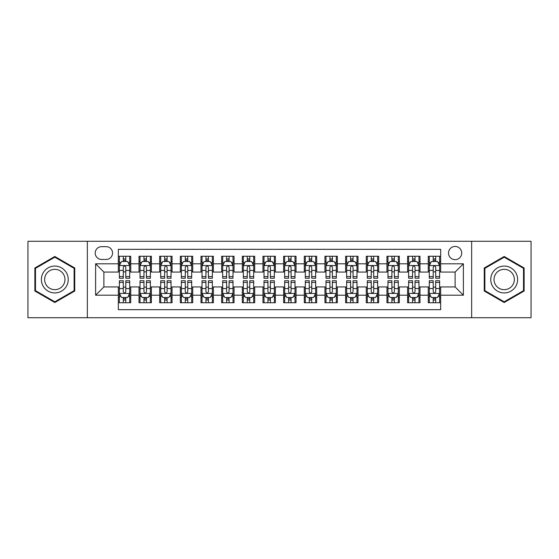 <?xml version="1.0" encoding="UTF-8"?>
<svg xmlns="http://www.w3.org/2000/svg" width="559" height="559" viewBox="0 0 559 559"><rect width="100%" height="100%" fill="white"/><g stroke="black" fill="none" stroke-linecap="round" stroke-linejoin="round"><path stroke-width="0.84" d="M455.117 246.442A6.61 6.61 0 0 0 448.507 253.052A6.61 6.61 0 0 0 455.117 259.662A6.61 6.61 0 0 0 461.734 253.052A6.61 6.61 0 0 0 455.117 246.442M471.649 317.722L531.05 317.722L531.05 241.278L471.649 241.278L471.649 317.722L87.351 317.722L87.351 241.278L27.95 241.278L27.95 317.722L87.351 317.722M440.66 256.26L428.264 256.26L428.264 263.799L419.998 263.799L419.998 272.065L428.264 272.065L428.264 263.799M419.998 263.799L419.998 256.26L407.602 256.26L407.602 263.799L399.336 263.799L399.336 272.065L407.602 272.065L407.602 263.799M399.336 263.799L399.336 256.26L386.94 256.26L386.94 263.799L378.674 263.799L378.674 272.065L386.94 272.065L386.94 263.799M378.674 263.799L378.674 256.26L366.278 256.26L366.278 263.799L358.012 263.799L358.012 272.065L366.278 272.065L366.278 263.799M358.012 263.799L358.012 256.26L345.616 256.26L345.616 263.799L337.35 263.799L337.35 272.065L345.616 272.065L345.616 263.799M337.35 263.799L337.35 256.26L324.954 256.26L324.954 263.799L316.687 263.799L316.687 272.065L324.954 272.065L324.954 263.799M316.687 263.799L316.687 256.26L304.292 256.26L304.292 263.799L296.032 263.799L296.032 272.065L304.292 272.065L304.292 263.799M296.032 263.799L296.032 256.26L283.63 256.26L283.63 263.799L275.37 263.799L275.37 272.065L283.63 272.065L283.63 263.799M275.37 263.799L275.37 256.26L262.968 256.26L262.968 263.799L254.708 263.799L254.708 272.065L262.968 272.065L262.968 263.799M254.708 263.799L254.708 256.26L242.313 256.26L242.313 263.799L234.046 263.799L234.046 272.065L242.313 272.065L242.313 263.799M234.046 263.799L234.046 256.26L221.65 256.26L221.65 263.799L213.384 263.799L213.384 272.065L221.65 272.065L221.65 263.799M213.384 263.799L213.384 256.26L200.988 256.26L200.988 263.799L192.722 263.799L192.722 272.065L200.988 272.065L200.988 263.799M192.722 263.799L192.722 256.26L180.326 256.26L180.326 263.799L172.06 263.799L172.06 272.065L180.326 272.065L180.326 263.799M172.06 263.799L172.06 256.26L159.664 256.26L159.664 263.799L151.398 263.799L151.398 272.065L159.664 272.065L159.664 263.799M151.398 263.799L151.398 256.26L139.002 256.26L139.002 272.065L130.736 272.065L130.736 256.26L118.34 256.26M118.34 302.74L130.736 302.74L130.736 286.935L139.002 286.935L139.002 302.74L151.398 302.74L151.398 286.935L159.664 286.935L159.664 295.201L151.398 295.201M159.664 295.201L159.664 302.74L172.06 302.74L172.06 286.935L180.326 286.935L180.326 295.201L172.06 295.201M180.326 295.201L180.326 302.74L192.722 302.74L192.722 286.935L200.988 286.935L200.988 295.201L192.722 295.201M200.988 295.201L200.988 302.74L213.384 302.74L213.384 286.935L221.65 286.935L221.65 295.201L213.384 295.201M221.65 295.201L221.65 302.74L234.046 302.74L234.046 286.935L242.313 286.935L242.313 295.201L234.046 295.201M242.313 295.201L242.313 302.74L254.708 302.74L254.708 286.935L262.968 286.935L262.968 295.201L254.708 295.201M262.968 295.201L262.968 302.74L275.37 302.74L275.37 286.935L283.63 286.935L283.63 295.201L275.37 295.201M283.63 295.201L283.63 302.74L296.032 302.74L296.032 286.935L304.292 286.935L304.292 295.201L296.032 295.201M304.292 295.201L304.292 302.74L316.687 302.74L316.687 286.935L324.954 286.935L324.954 295.201L316.687 295.201M324.954 295.201L324.954 302.74L337.35 302.74L337.35 286.935L345.616 286.935L345.616 295.201L337.35 295.201M345.616 295.201L345.616 302.74L358.012 302.74L358.012 286.935L366.278 286.935L366.278 295.201L358.012 295.201M366.278 295.201L366.278 302.74L378.674 302.74L378.674 286.935L386.94 286.935L386.94 295.201L378.674 295.201M386.94 295.201L386.94 302.74L399.336 302.74L399.336 286.935L407.602 286.935L407.602 295.201L399.336 295.201M407.602 295.201L407.602 302.74L419.998 302.74L419.998 286.935L428.264 286.935L428.264 295.201L419.998 295.201M101.605 259.46L106.154 259.46A6.408 6.408 0 0 0 112.555 253.052A6.408 6.408 0 0 0 106.154 246.652L101.605 246.652A6.408 6.408 0 0 0 95.205 253.052A6.408 6.408 0 0 0 101.605 259.46M471.649 241.278L87.351 241.278M440.66 263.799L440.66 249.335L118.34 249.335L118.34 272.065L103.883 272.065L103.883 286.935L118.34 286.935L118.34 309.665L440.66 309.665L440.66 286.935L455.117 286.935L455.117 272.065L440.66 272.065L440.66 263.799L463.383 263.799L463.383 295.201L440.66 295.201M118.34 295.201L95.617 295.201L95.617 263.799L118.34 263.799M428.264 295.201L428.264 302.74L440.66 302.74M118.34 261.423L119.374 261.423M123.301 261.423L125.782 261.423M129.709 261.423L130.736 261.423M118.34 271.856L119.374 271.856M123.301 271.856L125.782 271.856M129.709 271.856L130.736 271.856M118.34 287.144L119.374 287.144M123.301 287.144L125.782 287.144M129.709 287.144L130.736 287.144M118.34 297.577L119.374 297.577M123.301 297.577L125.782 297.577M129.709 297.577L130.736 297.577M139.002 271.856L140.036 271.856M143.963 271.856L146.444 271.856M150.371 271.856L151.398 271.856M139.002 261.423L140.036 261.423M143.963 261.423L146.444 261.423M150.371 261.423L151.398 261.423M139.002 287.144L140.036 287.144M143.963 287.144L146.444 287.144M150.371 287.144L151.398 287.144M139.002 297.577L140.036 297.577M143.963 297.577L146.444 297.577M150.371 297.577L151.398 297.577M159.664 287.144L160.699 287.144M164.625 287.144L167.106 287.144M171.026 287.144L172.06 287.144M159.664 297.577L160.699 297.577M164.625 297.577L167.106 297.577M171.026 297.577L172.06 297.577M159.664 261.423L160.699 261.423M164.625 261.423L167.106 261.423M171.026 261.423L172.06 261.423M159.664 271.856L160.699 271.856M164.625 271.856L167.106 271.856M171.026 271.856L172.06 271.856M180.326 287.144L181.361 287.144M185.288 287.144L187.761 287.144M191.688 287.144L192.722 287.144M180.326 297.577L181.361 297.577M185.288 297.577L187.761 297.577M191.688 297.577L192.722 297.577M180.326 261.423L181.361 261.423M185.288 261.423L187.761 261.423M191.688 261.423L192.722 261.423M180.326 271.856L181.361 271.856M185.288 271.856L187.761 271.856M191.688 271.856L192.722 271.856M200.988 287.144L202.023 287.144M205.95 287.144L208.423 287.144M212.35 287.144L213.384 287.144M200.988 297.577L202.023 297.577M205.95 297.577L208.423 297.577M212.35 297.577L213.384 297.577M200.988 261.423L202.023 261.423M205.95 261.423L208.423 261.423M212.35 261.423L213.384 261.423M200.988 271.856L202.023 271.856M205.95 271.856L208.423 271.856M212.35 271.856L213.384 271.856M221.65 287.144L222.685 287.144M226.605 287.144L229.085 287.144M233.012 287.144L234.046 287.144M221.65 297.577L222.685 297.577M226.605 297.577L229.085 297.577M233.012 297.577L234.046 297.577M221.65 261.423L222.685 261.423M226.605 261.423L229.085 261.423M233.012 261.423L234.046 261.423M221.65 271.856L222.685 271.856M226.605 271.856L229.085 271.856M233.012 271.856L234.046 271.856M242.313 287.144L243.34 287.144M247.267 287.144L249.747 287.144M253.674 287.144L254.708 287.144M242.313 297.577L243.34 297.577M247.267 297.577L249.747 297.577M253.674 297.577L254.708 297.577M242.313 261.423L243.34 261.423M247.267 261.423L249.747 261.423M253.674 261.423L254.708 261.423M242.313 271.856L243.34 271.856M247.267 271.856L249.747 271.856M253.674 271.856L254.708 271.856M262.968 287.144L264.002 287.144M267.929 287.144L270.409 287.144M274.336 287.144L275.37 287.144M262.968 297.577L264.002 297.577M267.929 297.577L270.409 297.577M274.336 297.577L275.37 297.577M262.968 261.423L264.002 261.423M267.929 261.423L270.409 261.423M274.336 261.423L275.37 261.423M262.968 271.856L264.002 271.856M267.929 271.856L270.409 271.856M274.336 271.856L275.37 271.856M283.63 287.144L284.664 287.144M288.591 287.144L291.071 287.144M294.998 287.144L296.032 287.144M283.63 297.577L284.664 297.577M288.591 297.577L291.071 297.577M294.998 297.577L296.032 297.577M283.63 261.423L284.664 261.423M288.591 261.423L291.071 261.423M294.998 261.423L296.032 261.423M283.63 271.856L284.664 271.856M288.591 271.856L291.071 271.856M294.998 271.856L296.032 271.856M304.292 287.144L305.326 287.144M309.253 287.144L311.733 287.144M315.66 287.144L316.687 287.144M304.292 297.577L305.326 297.577M309.253 297.577L311.733 297.577M315.66 297.577L316.687 297.577M304.292 261.423L305.326 261.423M309.253 261.423L311.733 261.423M315.66 261.423L316.687 261.423M304.292 271.856L305.326 271.856M309.253 271.856L311.733 271.856M315.66 271.856L316.687 271.856M324.954 287.144L325.988 287.144M329.915 287.144L332.395 287.144M336.315 287.144L337.35 287.144M324.954 297.577L325.988 297.577M329.915 297.577L332.395 297.577M336.315 297.577L337.35 297.577M324.954 261.423L325.988 261.423M329.915 261.423L332.395 261.423M336.315 261.423L337.35 261.423M324.954 271.856L325.988 271.856M329.915 271.856L332.395 271.856M336.315 271.856L337.35 271.856M345.616 287.144L346.65 287.144M350.577 287.144L353.05 287.144M356.977 287.144L358.012 287.144M345.616 297.577L346.65 297.577M350.577 297.577L353.05 297.577M356.977 297.577L358.012 297.577M345.616 261.423L346.65 261.423M350.577 261.423L353.05 261.423M356.977 261.423L358.012 261.423M345.616 271.856L346.65 271.856M350.577 271.856L353.05 271.856M356.977 271.856L358.012 271.856M366.278 287.144L367.312 287.144M371.239 287.144L373.712 287.144M377.639 287.144L378.674 287.144M366.278 297.577L367.312 297.577M371.239 297.577L373.712 297.577M377.639 297.577L378.674 297.577M366.278 261.423L367.312 261.423M371.239 261.423L373.712 261.423M377.639 261.423L378.674 261.423M366.278 271.856L367.312 271.856M371.239 271.856L373.712 271.856M377.639 271.856L378.674 271.856M386.94 287.144L387.974 287.144M391.894 287.144L394.374 287.144M398.301 287.144L399.336 287.144M386.94 297.577L387.974 297.577M391.894 297.577L394.374 297.577M398.301 297.577L399.336 297.577M386.94 261.423L387.974 261.423M391.894 261.423L394.374 261.423M398.301 261.423L399.336 261.423M386.94 271.856L387.974 271.856M391.894 271.856L394.374 271.856M398.301 271.856L399.336 271.856M407.602 287.144L408.629 287.144M412.556 287.144L415.037 287.144M418.964 287.144L419.998 287.144M407.602 297.577L408.629 297.577M412.556 297.577L415.037 297.577M418.964 297.577L419.998 297.577M407.602 261.423L408.629 261.423M412.556 261.423L415.037 261.423M418.964 261.423L419.998 261.423M407.602 271.856L408.629 271.856M412.556 271.856L415.037 271.856M418.964 271.856L419.998 271.856M428.264 287.144L429.291 287.144M433.218 287.144L435.699 287.144M439.626 287.144L440.66 287.144M428.264 297.577L429.291 297.577M433.218 297.577L435.699 297.577M439.626 297.577L440.66 297.577M428.264 261.423L429.291 261.423M433.218 261.423L435.699 261.423M439.626 261.423L440.66 261.423M428.264 271.856L429.291 271.856M433.218 271.856L435.699 271.856M439.626 271.856L440.66 271.856M103.883 272.065L95.617 263.799M103.883 286.935L95.617 295.201M463.383 263.799L455.117 272.065M463.383 295.201L455.117 286.935M54.81 302.524L74.745 291.008L74.745 267.992L54.81 256.476L34.875 267.992L34.875 291.008L54.81 302.524M524.125 267.992L504.19 256.476L484.255 267.992L484.255 291.008L504.19 302.524L524.125 291.008L524.125 267.992M125.782 258.943L123.301 258.943M129.709 276.579L125.782 276.579L125.782 278.263L129.709 278.263L129.709 265.658L127.641 261.528L121.443 261.528L119.374 265.658L119.374 278.263L123.301 278.263L123.301 276.579L119.374 276.579M119.374 265.658L119.374 256.26M129.709 265.658L129.709 256.26M123.301 261.528L123.301 256.26M125.782 256.26L125.782 261.528M125.782 276.579L125.782 267.209C124.957 265.616 124.126 265.616 123.301 267.209L123.301 276.579M123.301 300.057L125.782 300.057M119.374 282.421L123.301 282.421L123.301 280.737L119.374 280.737L119.374 293.342L121.443 297.472L127.641 297.472L129.709 293.342L129.709 280.737L125.782 280.737L125.782 282.421L129.709 282.421M129.709 293.342L129.709 302.74M119.374 293.342L119.374 302.74M125.782 297.472L125.782 302.74M123.301 302.74L123.301 297.472M123.301 282.421L123.301 291.791C124.126 293.384 124.95 293.384 125.782 291.791L125.782 282.421M54.81 266.07A13.43 13.43 0 0 0 41.38 279.5A13.43 13.43 0 0 0 54.81 292.93A13.43 13.43 0 0 0 68.24 279.5A13.43 13.43 0 0 0 54.81 266.07M54.81 269.333A10.167 10.167 0 0 0 44.643 279.5A10.167 10.167 0 0 0 54.81 289.667A10.167 10.167 0 0 0 64.977 279.5A10.167 10.167 0 0 0 54.81 269.333M74.13 290.652L54.81 301.804L35.49 290.652L35.49 268.348L54.81 257.196L74.13 268.348L74.13 290.652M492.563 272.785A13.43 13.43 0 0 0 497.475 291.127A13.43 13.43 0 0 0 515.824 286.215A13.43 13.43 0 0 0 510.905 267.873A13.43 13.43 0 0 0 492.563 272.785M495.386 274.413A10.167 10.167 0 0 0 499.103 288.304A10.167 10.167 0 0 0 512.994 284.587A10.167 10.167 0 0 0 509.277 270.696A10.167 10.167 0 0 0 495.386 274.413M523.51 268.348L523.51 290.652L504.19 301.804L484.87 290.652L484.87 268.348L504.19 257.196L523.51 268.348M146.444 258.943L143.963 258.943M150.371 276.579L146.444 276.579L146.444 278.263L150.371 278.263L150.371 265.658L148.303 261.528L142.105 261.528L140.036 265.658L140.036 278.263L143.963 278.263L143.963 276.579L140.036 276.579M140.036 265.658L140.036 256.26M150.371 265.658L150.371 256.26M143.963 261.528L143.963 256.26M146.444 256.26L146.444 261.528M146.444 276.579L146.444 267.209C145.619 265.616 144.788 265.616 143.963 267.209L143.963 276.579M167.106 258.943L164.625 258.943M171.026 276.579L167.106 276.579L167.106 278.263L171.026 278.263L171.026 265.658L168.965 261.528L162.767 261.528L160.699 265.658L160.699 278.263L164.625 278.263L164.625 276.579L160.699 276.579M160.699 265.658L160.699 256.26M171.026 265.658L171.026 256.26M164.625 261.528L164.625 256.26M167.106 256.26L167.106 261.528M167.106 276.579L167.106 267.209C166.275 265.616 165.45 265.616 164.625 267.209L164.625 276.579M187.761 258.943L185.288 258.943M191.688 276.579L187.761 276.579L187.761 278.263L191.688 278.263L191.688 265.658L189.627 261.528L183.429 261.528L181.361 265.658L181.361 278.263L185.288 278.263L185.288 276.579L181.361 276.579M181.361 265.658L181.361 256.26M191.688 265.658L191.688 256.26M185.288 261.528L185.288 256.26M187.761 256.26L187.761 261.528M187.761 276.579L187.761 267.209C186.937 265.616 186.112 265.616 185.288 267.209L185.288 276.579M208.423 258.943L205.95 258.943M212.35 276.579L208.423 276.579L208.423 278.263L212.35 278.263L212.35 265.658L210.282 261.528L204.084 261.528L202.023 265.658L202.023 278.263L205.95 278.263L205.95 276.579L202.023 276.579M202.023 265.658L202.023 256.26M212.35 265.658L212.35 256.26M205.95 261.528L205.95 256.26M208.423 256.26L208.423 261.528M208.423 276.579L208.423 267.209C207.599 265.616 206.774 265.616 205.95 267.209L205.95 276.579M143.963 300.057L146.444 300.057M140.036 282.421L143.963 282.421L143.963 280.737L140.036 280.737L140.036 293.342L142.105 297.472L148.303 297.472L150.371 293.342L150.371 280.737L146.444 280.737L146.444 282.421L150.371 282.421M150.371 293.342L150.371 302.74M140.036 293.342L140.036 302.74M146.444 297.472L146.444 302.74M143.963 302.74L143.963 297.472M143.963 282.421L143.963 291.791C144.788 293.384 145.613 293.384 146.444 291.791L146.444 282.421M164.625 300.057L167.106 300.057M160.699 282.421L164.625 282.421L164.625 280.737L160.699 280.737L160.699 293.342L162.767 297.472L168.965 297.472L171.026 293.342L171.026 280.737L167.106 280.737L167.106 282.421L171.026 282.421M171.026 293.342L171.026 302.74M160.699 293.342L160.699 302.74M167.106 297.472L167.106 302.74M164.625 302.74L164.625 297.472M164.625 282.421L164.625 291.791C165.45 293.384 166.275 293.384 167.106 291.791L167.106 282.421M185.288 300.057L187.761 300.057M181.361 282.421L185.288 282.421L185.288 280.737L181.361 280.737L181.361 293.342L183.429 297.472L189.627 297.472L191.688 293.342L191.688 280.737L187.761 280.737L187.761 282.421L191.688 282.421M191.688 293.342L191.688 302.74M181.361 293.342L181.361 302.74M187.761 297.472L187.761 302.74M185.288 302.74L185.288 297.472M185.288 282.421L185.288 291.791C186.112 293.384 186.937 293.384 187.761 291.791L187.761 282.421M205.95 300.057L208.423 300.057M202.023 282.421L205.95 282.421L205.95 280.737L202.023 280.737L202.023 293.342L204.084 297.472L210.282 297.472L212.35 293.342L212.35 280.737L208.423 280.737L208.423 282.421L212.35 282.421M212.35 293.342L212.35 302.74M202.023 293.342L202.023 302.74M208.423 297.472L208.423 302.74M205.95 302.74L205.95 297.472M205.95 282.421L205.95 291.791C206.774 293.384 207.599 293.384 208.423 291.791L208.423 282.421M229.085 258.943L226.605 258.943M233.012 276.579L229.085 276.579L229.085 278.263L233.012 278.263L233.012 265.658L230.944 261.528L224.746 261.528L222.685 265.658L222.685 278.263L226.605 278.263L226.605 276.579L222.685 276.579M222.685 265.658L222.685 256.26M233.012 265.658L233.012 256.26M226.605 261.528L226.605 256.26M229.085 256.26L229.085 261.528M229.085 276.579L229.085 267.209C228.261 265.616 227.436 265.616 226.605 267.209L226.605 276.579M226.605 300.057L229.085 300.057M222.685 282.421L226.605 282.421L226.605 280.737L222.685 280.737L222.685 293.342L224.746 297.472L230.944 297.472L233.012 293.342L233.012 280.737L229.085 280.737L229.085 282.421L233.012 282.421M233.012 293.342L233.012 302.74M222.685 293.342L222.685 302.74M229.085 297.472L229.085 302.74M226.605 302.74L226.605 297.472M226.605 282.421L226.605 291.791C227.436 293.384 228.261 293.384 229.085 291.791L229.085 282.421M249.747 258.943L247.267 258.943M253.674 276.579L249.747 276.579L249.747 278.263L253.674 278.263L253.674 265.658L251.606 261.528L245.408 261.528L243.34 265.658L243.34 278.263L247.267 278.263L247.267 276.579L243.34 276.579M243.34 265.658L243.34 256.26M253.674 265.658L253.674 256.26M247.267 261.528L247.267 256.26M249.747 256.26L249.747 261.528M249.747 276.579L249.747 267.209C248.923 265.616 248.098 265.616 247.267 267.209L247.267 276.579M247.267 300.057L249.747 300.057M243.34 282.421L247.267 282.421L247.267 280.737L243.34 280.737L243.34 293.342L245.408 297.472L251.606 297.472L253.674 293.342L253.674 280.737L249.747 280.737L249.747 282.421L253.674 282.421M253.674 293.342L253.674 302.74M243.34 293.342L243.34 302.74M249.747 297.472L249.747 302.74M247.267 302.74L247.267 297.472M247.267 282.421L247.267 291.791C248.091 293.384 248.923 293.384 249.747 291.791L249.747 282.421M270.409 258.943L267.929 258.943M274.336 276.579L270.409 276.579L270.409 278.263L274.336 278.263L274.336 265.658L272.268 261.528L266.07 261.528L264.002 265.658L264.002 278.263L267.929 278.263L267.929 276.579L264.002 276.579M264.002 265.658L264.002 256.26M274.336 265.658L274.336 256.26M267.929 261.528L267.929 256.26M270.409 256.26L270.409 261.528M270.409 276.579L270.409 267.209C269.585 265.616 268.76 265.616 267.929 267.209L267.929 276.579M267.929 300.057L270.409 300.057M264.002 282.421L267.929 282.421L267.929 280.737L264.002 280.737L264.002 293.342L266.07 297.472L272.268 297.472L274.336 293.342L274.336 280.737L270.409 280.737L270.409 282.421L274.336 282.421M274.336 293.342L274.336 302.74M264.002 293.342L264.002 302.74M270.409 297.472L270.409 302.74M267.929 302.74L267.929 297.472M267.929 282.421L267.929 291.791C268.753 293.384 269.585 293.384 270.409 291.791L270.409 282.421M291.071 258.943L288.591 258.943M294.998 276.579L291.071 276.579L291.071 278.263L294.998 278.263L294.998 265.658L292.93 261.528L286.732 261.528L284.664 265.658L284.664 278.263L288.591 278.263L288.591 276.579L284.664 276.579M284.664 265.658L284.664 256.26M294.998 265.658L294.998 256.26M288.591 261.528L288.591 256.26M291.071 256.26L291.071 261.528M291.071 276.579L291.071 267.209C290.247 265.616 289.415 265.616 288.591 267.209L288.591 276.579M288.591 300.057L291.071 300.057M284.664 282.421L288.591 282.421L288.591 280.737L284.664 280.737L284.664 293.342L286.732 297.472L292.93 297.472L294.998 293.342L294.998 280.737L291.071 280.737L291.071 282.421L294.998 282.421M294.998 293.342L294.998 302.74M284.664 293.342L284.664 302.74M291.071 297.472L291.071 302.74M288.591 302.74L288.591 297.472M288.591 282.421L288.591 291.791C289.415 293.384 290.24 293.384 291.071 291.791L291.071 282.421M311.733 258.943L309.253 258.943M315.66 276.579L311.733 276.579L311.733 278.263L315.66 278.263L315.66 265.658L313.592 261.528L307.394 261.528L305.326 265.658L305.326 278.263L309.253 278.263L309.253 276.579L305.326 276.579M305.326 265.658L305.326 256.26M315.66 265.658L315.66 256.26M309.253 261.528L309.253 256.26M311.733 256.26L311.733 261.528M311.733 276.579L311.733 267.209C310.909 265.616 310.077 265.616 309.253 267.209L309.253 276.579M309.253 300.057L311.733 300.057M305.326 282.421L309.253 282.421L309.253 280.737L305.326 280.737L305.326 293.342L307.394 297.472L313.592 297.472L315.66 293.342L315.66 280.737L311.733 280.737L311.733 282.421L315.66 282.421M315.66 293.342L315.66 302.74M305.326 293.342L305.326 302.74M311.733 297.472L311.733 302.74M309.253 302.74L309.253 297.472M309.253 282.421L309.253 291.791C310.077 293.384 310.902 293.384 311.733 291.791L311.733 282.421M332.395 258.943L329.915 258.943M336.315 276.579L332.395 276.579L332.395 278.263L336.315 278.263L336.315 265.658L334.254 261.528L328.056 261.528L325.988 265.658L325.988 278.263L329.915 278.263L329.915 276.579L325.988 276.579M325.988 265.658L325.988 256.26M336.315 265.658L336.315 256.26M329.915 261.528L329.915 256.26M332.395 256.26L332.395 261.528M332.395 276.579L332.395 267.209C331.564 265.616 330.739 265.616 329.915 267.209L329.915 276.579M329.915 300.057L332.395 300.057M325.988 282.421L329.915 282.421L329.915 280.737L325.988 280.737L325.988 293.342L328.056 297.472L334.254 297.472L336.315 293.342L336.315 280.737L332.395 280.737L332.395 282.421L336.315 282.421M336.315 293.342L336.315 302.74M325.988 293.342L325.988 302.74M332.395 297.472L332.395 302.74M329.915 302.74L329.915 297.472M329.915 282.421L329.915 291.791C330.739 293.384 331.564 293.384 332.395 291.791L332.395 282.421M353.05 258.943L350.577 258.943M356.977 276.579L353.05 276.579L353.05 278.263L356.977 278.263L356.977 265.658L354.916 261.528L348.718 261.528L346.65 265.658L346.65 278.263L350.577 278.263L350.577 276.579L346.65 276.579M346.65 265.658L346.65 256.26M356.977 265.658L356.977 256.26M350.577 261.528L350.577 256.26M353.05 256.26L353.05 261.528M353.05 276.579L353.05 267.209C352.226 265.616 351.401 265.616 350.577 267.209L350.577 276.579M350.577 300.057L353.05 300.057M346.65 282.421L350.577 282.421L350.577 280.737L346.65 280.737L346.65 293.342L348.718 297.472L354.916 297.472L356.977 293.342L356.977 280.737L353.05 280.737L353.05 282.421L356.977 282.421M356.977 293.342L356.977 302.74M346.65 293.342L346.65 302.74M353.05 297.472L353.05 302.74M350.577 302.74L350.577 297.472M350.577 282.421L350.577 291.791C351.401 293.384 352.226 293.384 353.05 291.791L353.05 282.421M373.712 258.943L371.239 258.943M377.639 276.579L373.712 276.579L373.712 278.263L377.639 278.263L377.639 265.658L375.571 261.528L369.373 261.528L367.312 265.658L367.312 278.263L371.239 278.263L371.239 276.579L367.312 276.579M367.312 265.658L367.312 256.26M377.639 265.658L377.639 256.26M371.239 261.528L371.239 256.26M373.712 256.26L373.712 261.528M373.712 276.579L373.712 267.209C372.888 265.616 372.063 265.616 371.239 267.209L371.239 276.579M371.239 300.057L373.712 300.057M367.312 282.421L371.239 282.421L371.239 280.737L367.312 280.737L367.312 293.342L369.373 297.472L375.571 297.472L377.639 293.342L377.639 280.737L373.712 280.737L373.712 282.421L377.639 282.421M377.639 293.342L377.639 302.74M367.312 293.342L367.312 302.74M373.712 297.472L373.712 302.74M371.239 302.74L371.239 297.472M371.239 282.421L371.239 291.791C372.063 293.384 372.888 293.384 373.712 291.791L373.712 282.421M394.374 258.943L391.894 258.943M398.301 276.579L394.374 276.579L394.374 278.263L398.301 278.263L398.301 265.658L396.233 261.528L390.035 261.528L387.974 265.658L387.974 278.263L391.894 278.263L391.894 276.579L387.974 276.579M387.974 265.658L387.974 256.26M398.301 265.658L398.301 256.26M391.894 261.528L391.894 256.26M394.374 256.26L394.374 261.528M394.374 276.579L394.374 267.209C393.55 265.616 392.725 265.616 391.894 267.209L391.894 276.579M391.894 300.057L394.374 300.057M387.974 282.421L391.894 282.421L391.894 280.737L387.974 280.737L387.974 293.342L390.035 297.472L396.233 297.472L398.301 293.342L398.301 280.737L394.374 280.737L394.374 282.421L398.301 282.421M398.301 293.342L398.301 302.74M387.974 293.342L387.974 302.74M394.374 297.472L394.374 302.74M391.894 302.74L391.894 297.472M391.894 282.421L391.894 291.791C392.725 293.384 393.55 293.384 394.374 291.791L394.374 282.421M415.037 258.943L412.556 258.943M418.964 276.579L415.037 276.579L415.037 278.263L418.964 278.263L418.964 265.658L416.895 261.528L410.697 261.528L408.629 265.658L408.629 278.263L412.556 278.263L412.556 276.579L408.629 276.579M408.629 265.658L408.629 256.26M418.964 265.658L418.964 256.26M412.556 261.528L412.556 256.26M415.037 256.26L415.037 261.528M415.037 276.579L415.037 267.209C414.212 265.616 413.387 265.616 412.556 267.209L412.556 276.579M412.556 300.057L415.037 300.057M408.629 282.421L412.556 282.421L412.556 280.737L408.629 280.737L408.629 293.342L410.697 297.472L416.895 297.472L418.964 293.342L418.964 280.737L415.037 280.737L415.037 282.421L418.964 282.421M418.964 293.342L418.964 302.74M408.629 293.342L408.629 302.74M415.037 297.472L415.037 302.74M412.556 302.74L412.556 297.472M412.556 282.421L412.556 291.791C413.38 293.384 414.212 293.384 415.037 291.791L415.037 282.421M435.699 258.943L433.218 258.943M439.626 276.579L435.699 276.579L435.699 278.263L439.626 278.263L439.626 265.658L437.557 261.528L431.359 261.528L429.291 265.658L429.291 278.263L433.218 278.263L433.218 276.579L429.291 276.579M429.291 265.658L429.291 256.26M439.626 265.658L439.626 256.26M433.218 261.528L433.218 256.26M435.699 256.26L435.699 261.528M435.699 276.579L435.699 267.209C434.874 265.616 434.05 265.616 433.218 267.209L433.218 276.579M433.218 300.057L435.699 300.057M429.291 282.421L433.218 282.421L433.218 280.737L429.291 280.737L429.291 293.342L431.359 297.472L437.557 297.472L439.626 293.342L439.626 280.737L435.699 280.737L435.699 282.421L439.626 282.421M439.626 293.342L439.626 302.74M429.291 293.342L429.291 302.74M435.699 297.472L435.699 302.74M433.218 302.74L433.218 297.472M433.218 282.421L433.218 291.791C434.043 293.384 434.874 293.384 435.699 291.791L435.699 282.421M139.002 295.201L130.736 295.201M139.002 263.799L130.736 263.799M129.653 265.553L119.43 265.553M119.374 262.66L120.877 262.66M128.207 262.66L129.709 262.66M123.301 270.444L119.374 270.444M129.709 270.444L125.782 270.444M125.782 260.256L123.301 260.256M119.43 293.447L129.653 293.447M129.709 296.34L128.207 296.34M120.877 296.34L119.374 296.34M125.782 288.556L129.709 288.556M119.374 288.556L123.301 288.556M123.301 298.744L125.782 298.744M150.315 265.553L140.085 265.553M140.036 262.66L141.532 262.66M148.869 262.66L150.371 262.66M143.963 270.444L140.036 270.444M150.371 270.444L146.444 270.444M146.444 260.256L143.963 260.256M170.977 265.553L160.747 265.553M160.699 262.66L162.194 262.66M169.531 262.66L171.026 262.66M164.625 270.444L160.699 270.444M171.026 270.444L167.106 270.444M167.106 260.256L164.625 260.256M191.639 265.553L181.409 265.553M181.361 262.66L182.856 262.66M190.193 262.66L191.688 262.66M185.288 270.444L181.361 270.444M191.688 270.444L187.761 270.444M187.761 260.256L185.288 260.256M212.301 265.553L202.072 265.553M202.023 262.66L203.518 262.66M210.855 262.66L212.35 262.66M205.95 270.444L202.023 270.444M212.35 270.444L208.423 270.444M208.423 260.256L205.95 260.256M140.085 293.447L150.315 293.447M150.371 296.34L148.869 296.34M141.532 296.34L140.036 296.34M146.444 288.556L150.371 288.556M140.036 288.556L143.963 288.556M143.963 298.744L146.444 298.744M160.747 293.447L170.977 293.447M171.026 296.34L169.531 296.34M162.194 296.34L160.699 296.34M167.106 288.556L171.026 288.556M160.699 288.556L164.625 288.556M164.625 298.744L167.106 298.744M181.409 293.447L191.639 293.447M191.688 296.34L190.193 296.34M182.856 296.34L181.361 296.34M187.761 288.556L191.688 288.556M181.361 288.556L185.288 288.556M185.288 298.744L187.761 298.744M202.072 293.447L212.301 293.447M212.35 296.34L210.855 296.34M203.518 296.34L202.023 296.34M208.423 288.556L212.35 288.556M202.023 288.556L205.95 288.556M205.95 298.744L208.423 298.744M232.963 265.553L222.734 265.553M222.685 262.66L224.18 262.66M231.517 262.66L233.012 262.66M226.605 270.444L222.685 270.444M233.012 270.444L229.085 270.444M229.085 260.256L226.605 260.256M222.734 293.447L232.963 293.447M233.012 296.34L231.517 296.34M224.18 296.34L222.685 296.34M229.085 288.556L233.012 288.556M222.685 288.556L226.605 288.556M226.605 298.744L229.085 298.744M253.625 265.553L243.396 265.553M243.34 262.66L244.842 262.66M252.179 262.66L253.674 262.66M247.267 270.444L243.34 270.444M253.674 270.444L249.747 270.444M249.747 260.256L247.267 260.256M243.396 293.447L253.625 293.447M253.674 296.34L252.179 296.34M244.842 296.34L243.34 296.34M249.747 288.556L253.674 288.556M243.34 288.556L247.267 288.556M247.267 298.744L249.747 298.744M274.28 265.553L264.058 265.553M264.002 262.66L265.504 262.66M272.834 262.66L274.336 262.66M267.929 270.444L264.002 270.444M274.336 270.444L270.409 270.444M270.409 260.256L267.929 260.256M264.058 293.447L274.28 293.447M274.336 296.34L272.834 296.34M265.504 296.34L264.002 296.34M270.409 288.556L274.336 288.556M264.002 288.556L267.929 288.556M267.929 298.744L270.409 298.744M294.942 265.553L284.72 265.553M284.664 262.66L286.166 262.66M293.496 262.66L294.998 262.66M288.591 270.444L284.664 270.444M294.998 270.444L291.071 270.444M291.071 260.256L288.591 260.256M284.72 293.447L294.942 293.447M294.998 296.34L293.496 296.34M286.166 296.34L284.664 296.34M291.071 288.556L294.998 288.556M284.664 288.556L288.591 288.556M288.591 298.744L291.071 298.744M315.604 265.553L305.375 265.553M305.326 262.66L306.821 262.66M314.158 262.66L315.66 262.66M309.253 270.444L305.326 270.444M315.66 270.444L311.733 270.444M311.733 260.256L309.253 260.256M305.375 293.447L315.604 293.447M315.66 296.34L314.158 296.34M306.821 296.34L305.326 296.34M311.733 288.556L315.66 288.556M305.326 288.556L309.253 288.556M309.253 298.744L311.733 298.744M336.266 265.553L326.037 265.553M325.988 262.66L327.483 262.66M334.82 262.66L336.315 262.66M329.915 270.444L325.988 270.444M336.315 270.444L332.395 270.444M332.395 260.256L329.915 260.256M326.037 293.447L336.266 293.447M336.315 296.34L334.82 296.34M327.483 296.34L325.988 296.34M332.395 288.556L336.315 288.556M325.988 288.556L329.915 288.556M329.915 298.744L332.395 298.744M356.928 265.553L346.699 265.553M346.65 262.66L348.145 262.66M355.482 262.66L356.977 262.66M350.577 270.444L346.65 270.444M356.977 270.444L353.05 270.444M353.05 260.256L350.577 260.256M346.699 293.447L356.928 293.447M356.977 296.34L355.482 296.34M348.145 296.34L346.65 296.34M353.05 288.556L356.977 288.556M346.65 288.556L350.577 288.556M350.577 298.744L353.05 298.744M377.591 265.553L367.361 265.553M367.312 262.66L368.807 262.66M376.144 262.66L377.639 262.66M371.239 270.444L367.312 270.444M377.639 270.444L373.712 270.444M373.712 260.256L371.239 260.256M367.361 293.447L377.591 293.447M377.639 296.34L376.144 296.34M368.807 296.34L367.312 296.34M373.712 288.556L377.639 288.556M367.312 288.556L371.239 288.556M371.239 298.744L373.712 298.744M398.253 265.553L388.023 265.553M387.974 262.66L389.469 262.66M396.806 262.66L398.301 262.66M391.894 270.444L387.974 270.444M398.301 270.444L394.374 270.444M394.374 260.256L391.894 260.256M388.023 293.447L398.253 293.447M398.301 296.34L396.806 296.34M389.469 296.34L387.974 296.34M394.374 288.556L398.301 288.556M387.974 288.556L391.894 288.556M391.894 298.744L394.374 298.744M418.915 265.553L408.685 265.553M408.629 262.66L410.131 262.66M417.468 262.66L418.964 262.66M412.556 270.444L408.629 270.444M418.964 270.444L415.037 270.444M415.037 260.256L412.556 260.256M408.685 293.447L418.915 293.447M418.964 296.34L417.468 296.34M410.131 296.34L408.629 296.34M415.037 288.556L418.964 288.556M408.629 288.556L412.556 288.556M412.556 298.744L415.037 298.744M439.57 265.553L429.347 265.553M429.291 262.66L430.793 262.66M438.123 262.66L439.626 262.66M433.218 270.444L429.291 270.444M439.626 270.444L435.699 270.444M435.699 260.256L433.218 260.256M429.347 293.447L439.57 293.447M439.626 296.34L438.123 296.34M430.793 296.34L429.291 296.34M435.699 288.556L439.626 288.556M429.291 288.556L433.218 288.556M433.218 298.744L435.699 298.744"/></g></svg>
